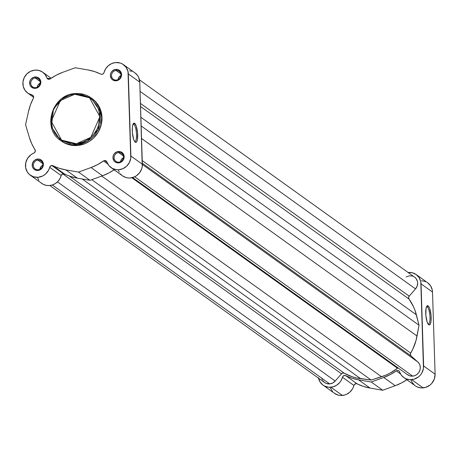 <?xml version="1.0" encoding="UTF-8"?>
<svg xmlns="http://www.w3.org/2000/svg" width="458" height="458" viewBox="0 0 458 458"><rect width="100%" height="100%" fill="white"/><g stroke="black" fill="none" stroke-linecap="round" stroke-linejoin="round"><path stroke-width="0.69" d="M75.003 93.604A26.186 24.577 125.6 0 1 91.062 97.863L74.946 93.587L74.797 94.233L89.556 97.817L99.913 116.698L90.799 137.406L76.354 143.726L61.595 140.142L51.239 121.261L60.353 100.554L74.797 94.233L75.003 93.604L64.275 97.096L53.529 108.643L51.41 126.803L60.542 140.423L76.606 144.688L76.354 143.726L69.255 143.32L62.7 140.824L57.256 136.444L54.479 132.654L52.51 128.349L51.239 121.261L52.057 113.979L53.746 109.325L57.817 103.096L63.416 98.23L70.063 95.155L74.797 94.233L81.896 94.64L88.451 97.136L92.235 99.867L96.672 105.3L98.642 109.611L99.913 116.698L99.598 121.57L97.405 128.629L93.335 134.864L89.745 138.287L83.385 141.997L76.354 143.726L76.606 144.688A26.186 24.577 125.6 0 1 60.542 140.423L61.624 141.201A26.186 24.577 -54.4 0 0 77.688 145.461L76.606 144.688L77.688 145.461L84.948 143.68L89.436 141.339L93.443 138.173L98.224 132.15L101.161 125.08L102.008 117.563L100.697 110.252L97.331 103.771L92.144 98.636A26.186 24.577 -54.4 0 1 100.823 126.271A26.186 24.577 -54.4 0 1 77.688 145.461L70.36 145.049L65.752 143.554L61.567 141.161M133.799 124.318A8.736 2.336 84.6 0 0 133.026 124.21A8.736 2.336 -95.4 0 1 133.249 124.141A8.736 2.336 -95.4 0 1 133.799 124.318L132.946 124.399L133.799 124.318A8.736 2.336 -95.4 0 1 136.473 133.616A8.736 2.336 -95.4 0 1 134.881 141.545A8.736 2.336 -95.4 0 1 134.646 141.522A8.736 2.336 84.6 0 0 136.495 134.045A8.736 2.336 84.6 0 0 133.799 124.318L134.669 123.322L133.799 124.318M135.259 142.192A9.675 2.588 -95.4 0 1 135.116 142.077A9.675 2.588 -95.4 0 1 132.391 132.997A9.675 2.588 -95.4 0 1 133.381 123.574A9.675 2.588 -95.4 0 1 134.669 123.322L136.226 125.996L137.566 132.826L137.383 139.616L136.719 141.682L135.786 142.392L134.726 141.631L133.702 139.524L132.362 132.694L132.345 127.353L132.837 124.708L133.65 123.294L134.669 123.322A9.675 2.588 -95.4 0 1 137.675 134.704A9.675 2.588 -95.4 0 1 135.259 142.192L134.978 141.94L135.259 142.192M116.384 80.058A4.912 4.609 -54.4 0 0 120.946 74.831A4.912 4.609 -54.4 0 0 116.086 70.48L115.794 69.381A5.845 5.485 125.6 0 1 121.582 74.557A5.845 5.485 125.6 0 1 116.149 80.785L116.384 80.058A4.912 4.609 125.6 0 1 113.372 79.263A4.912 4.609 125.6 0 1 111.746 74.082A4.912 4.609 125.6 0 1 116.086 70.48A4.912 4.609 125.6 0 1 119.097 71.282A4.912 4.609 125.6 0 1 120.723 76.463A4.912 4.609 125.6 0 1 116.384 80.058L116.149 80.785L118.284 80.15L120.735 77.814L121.582 74.557L120.534 71.477L117.952 69.616L114.7 69.593L111.878 71.425L110.722 73.389L110.367 75.61L111.409 78.69L113.006 80.116L116.149 80.785A5.845 5.485 125.6 0 1 110.367 75.61A5.845 5.485 125.6 0 1 115.794 69.381L116.086 70.48L120.82 73.875L116.086 70.48A4.912 4.609 -54.4 0 0 111.523 75.713A4.912 4.609 -54.4 0 0 116.384 80.058M35.632 87.633A4.912 4.609 -54.4 0 0 40.195 82.4A4.912 4.609 -54.4 0 0 35.329 78.055L35.043 76.95A5.845 5.485 125.6 0 1 40.825 82.131A5.845 5.485 125.6 0 1 35.398 88.354L35.632 87.633A4.912 4.609 125.6 0 1 32.621 86.831A4.912 4.609 125.6 0 1 30.995 81.65A4.912 4.609 125.6 0 1 35.329 78.055A4.912 4.609 125.6 0 1 38.346 78.85A4.912 4.609 125.6 0 1 39.972 84.032A4.912 4.609 125.6 0 1 35.632 87.633L35.398 88.354L37.533 87.718L39.983 85.383L40.825 82.131L39.783 79.051L37.201 77.184L33.949 77.162L31.127 78.994L29.97 80.957L29.753 84.283L30.657 86.259L33.239 88.125L35.398 88.354A5.845 5.485 125.6 0 1 29.61 83.179A5.845 5.485 125.6 0 1 35.043 76.95L35.329 78.055L40.069 81.45L35.329 78.055A4.912 4.609 -54.4 0 0 30.772 83.282A4.912 4.609 -54.4 0 0 35.632 87.633M118.966 162.161A4.912 4.609 -54.4 0 0 123.523 156.934A4.912 4.609 -54.4 0 0 118.662 152.583L118.376 151.484A5.845 5.485 125.6 0 1 124.158 156.659A5.845 5.485 125.6 0 1 118.731 162.888L118.966 162.161A4.912 4.609 125.6 0 1 115.954 161.365A4.912 4.609 125.6 0 1 114.328 156.184A4.912 4.609 125.6 0 1 118.662 152.583A4.912 4.609 125.6 0 1 121.673 153.384A4.912 4.609 125.6 0 1 123.305 158.565A4.912 4.609 125.6 0 1 118.966 162.161L118.731 162.888L120.866 162.252L123.317 159.916L124.158 156.659L123.116 153.579L120.534 151.718L117.282 151.695L114.46 153.527L113.303 155.491L112.943 157.712L113.99 160.792L115.588 162.218L118.731 162.888A5.845 5.485 125.6 0 1 112.943 157.712A5.845 5.485 125.6 0 1 118.376 151.484L118.662 152.583L123.397 155.978L118.662 152.583A4.912 4.609 -54.4 0 0 114.105 157.815A4.912 4.609 -54.4 0 0 118.966 162.161M38.214 169.735A4.912 4.609 -54.4 0 0 42.771 164.502A4.912 4.609 -54.4 0 0 37.911 160.157L37.619 159.058A5.845 5.485 125.6 0 1 43.407 164.233A5.845 5.485 125.6 0 1 37.98 170.456L38.214 169.735A4.912 4.609 125.6 0 1 35.203 168.933A4.912 4.609 125.6 0 1 33.577 163.752A4.912 4.609 125.6 0 1 37.911 160.157A4.912 4.609 125.6 0 1 40.922 160.953A4.912 4.609 125.6 0 1 42.548 166.134A4.912 4.609 125.6 0 1 38.214 169.735L37.98 170.456L40.109 169.821L42.56 167.485L43.407 164.233L42.365 161.153L39.783 159.287L37.619 159.058L34.533 160.306L32.552 163.059L32.335 166.386L33.239 168.361L34.831 169.792L37.98 170.456A5.845 5.485 125.6 0 1 32.192 165.281A5.845 5.485 125.6 0 1 37.619 159.058L37.911 160.157L42.646 163.552L37.911 160.157A4.912 4.609 -54.4 0 0 33.354 165.384A4.912 4.609 -54.4 0 0 38.214 169.735M104.67 160.54L106.943 162.172L104.67 160.54L103.537 160.964A2.336 2.193 125.6 0 1 106.869 161.955L106.021 160.861L104.67 160.54M40.831 182.673L43.401 184.402L46.355 185.381L49.51 185.542L52.641 184.872L55.555 183.423L58.057 181.282L59.975 178.597L61.481 174.859L63.284 173.725L70.692 176.502L77.287 178.133L89.997 180.315L102.495 175.769L91.022 167.542A51.731 48.554 125.6 0 0 103.537 160.964L107.802 164.021L103.537 160.964L97.48 164.685L91.022 167.542L78.524 172.088L65.815 169.907L59.219 168.275L51.811 165.498L63.284 173.725A2.336 2.193 -54.4 0 0 61.189 175.54L49.716 167.313A2.336 2.193 125.6 0 1 51.811 165.498L50.008 166.632L48.502 170.37L45.394 174.206L42.668 176.015L38.037 177.315L33.371 176.765L29.358 174.446L27.343 172.076L25.642 167.674L25.734 162.842L27.606 158.291L30.978 154.695L34.676 152.503L35.329 150.579L31.705 143.663L29.289 137.234L25.574 124.731L28.482 111.603L30.48 104.762L33.377 98.212L33.617 96.695L32.466 95.149L28.047 93.329L25.001 90.329L23.226 86.367L22.957 81.948L24.228 77.614L26.867 73.91L30.554 71.299L34.825 70.108A12.858 12.068 125.6 0 1 42.714 72.204A12.858 12.068 125.6 0 1 46.905 77.883L48.892 79.308L46.905 77.883L48.285 79.223L49.779 79.125L56.294 75.152L62.746 72.295L75.249 67.75L87.959 69.931L94.554 71.568L101.281 74.299L102.283 74.288L103.582 73.463L105.666 68.792L108.317 65.689L111.735 63.536L115.576 62.54A12.858 12.068 125.6 0 1 123.465 64.635A12.858 12.068 125.6 0 1 128.309 73.927L139.782 82.154A12.858 12.068 -54.4 0 0 134.938 72.862L123.465 64.635M30.308 175.208L41.781 183.435A12.858 12.068 -54.4 0 0 61.189 175.54L49.716 167.313A12.858 12.068 125.6 0 1 30.308 175.208A12.858 12.068 125.6 0 1 25.619 163.472A12.858 12.068 125.6 0 1 33.823 153.098A2.336 2.193 125.6 0 0 34.991 149.634A51.731 48.554 125.6 0 1 29.289 137.234L25.574 124.731L28.482 111.603A51.731 48.554 125.6 0 1 33.377 98.212A2.336 2.193 125.6 0 0 31.997 94.989L33.342 95.957L31.997 94.989A12.858 12.068 125.6 0 1 27.726 93.106A12.858 12.068 125.6 0 1 23.467 79.532A12.858 12.068 125.6 0 1 34.825 70.108L38.712 70.377L42.245 71.883L45.067 74.471L46.905 77.883A2.336 2.193 125.6 0 0 47.666 78.919L47.678 78.925M47.666 78.919A2.336 2.193 125.6 0 0 50.231 78.873A51.731 48.554 125.6 0 1 62.746 72.295L75.249 67.75L87.959 69.931A51.731 48.554 125.6 0 1 100.812 74.133A2.336 2.193 125.6 0 0 104.058 72.53A12.858 12.068 125.6 0 1 115.576 62.54L120.328 63.049L122.498 64.011L126.013 67.154L127.994 71.5L130.765 158.268L129.374 162.567L126.631 166.197L122.876 168.699L118.582 169.758L116.395 169.7L112.302 168.412L108.987 165.716L106.869 161.955A12.858 12.068 125.6 0 0 111.059 167.634A12.858 12.068 125.6 0 0 124.198 168.023A12.858 12.068 125.6 0 0 130.891 156.029L142.364 164.256L139.782 82.154L138.694 77.442L137.486 75.381L134.892 72.828M131.801 71.282L129.465 70.784M50.5 78.684L48.262 78.312M37.487 177.452L38.816 180.303M102.495 175.769L108.952 172.912L114.105 169.821A51.731 48.554 -54.4 0 1 102.495 175.769L89.997 180.315L77.287 178.133L65.815 169.907A51.731 48.554 125.6 0 1 52.962 165.71L64.435 173.937A2.336 2.193 -54.4 0 0 63.284 173.725L51.811 165.498A2.336 2.193 125.6 0 1 52.962 165.71L64.435 173.937A51.731 48.554 -54.4 0 0 77.287 178.133L65.815 169.907L78.524 172.088L89.997 180.315L78.524 172.088L91.022 167.542L102.495 175.769M118.341 170.181L119.229 172.168M120.46 173.943L121.988 175.448M122.498 175.843L125.755 177.475L127.868 177.927L130.055 177.985L134.349 176.925L136.329 175.838L139.627 172.729L141.728 168.699L142.238 166.494L139.782 82.154L128.309 73.927L130.891 156.029L142.364 164.256A12.858 12.068 -54.4 0 1 135.671 176.25A12.858 12.068 -54.4 0 1 122.532 175.866L111.059 167.634M60.542 140.423C41.667 128.492 52.183 94.422 74.952 93.587C80.911 93.083 86.281 94.514 91.062 97.863A26.186 24.577 125.6 0 1 99.741 125.498A26.186 24.577 125.6 0 1 76.606 144.688L87.335 141.19L98.081 129.643L100.199 111.483L91.062 97.863L92.144 98.642M40.161 83.138A4.912 4.609 -54.4 0 0 37.264 87.18L37.94 85.177L40.161 83.138M120.912 75.564A4.912 4.609 -54.4 0 0 118.015 79.606L118.691 77.608L120.912 75.564M123.494 157.666A4.912 4.609 -54.4 0 0 120.591 161.708L121.273 159.71L123.494 157.666M42.743 165.241A4.912 4.609 -54.4 0 0 39.84 169.283L41.083 166.5L42.743 165.241M417.822 361.98L142.369 164.451L417.822 361.98L411.084 355.952L417.822 361.98A8.181 7.683 -54.4 0 1 419.797 370.522A8.181 7.683 -54.4 0 1 412.698 376.127L134.692 176.771L412.698 376.127L414.965 375.571L417.015 374.375L418.675 372.64L419.797 370.522L420.284 368.198L420.1 365.868L419.253 363.732L417.822 361.98M335.182 381.05L57.462 181.895L335.182 381.05L341.502 373.797L335.182 381.05A8.181 7.683 -54.4 0 1 329.703 383.907L52.309 184.986L329.703 383.907L332.685 383.02L335.182 381.05M49.87 185.507L324.682 382.579A8.181 7.683 -54.4 0 0 329.703 383.907L326.319 383.46L324.367 382.338L322.844 380.661M62.694 173.863L341.502 373.797L62.694 173.863M344.319 373.247A2.336 2.193 -54.4 0 0 341.502 373.797L342.842 373.012L344.319 373.247A50.271 47.18 -54.4 0 0 360.692 378.697L82.182 178.975L360.692 378.697L371.203 380.071L356.398 377.924L352.213 376.751L344.319 373.247L69.284 176.015L344.319 373.247M398.088 367.917A2.336 2.193 -54.4 0 0 397.504 368.261L389.873 373.224L385.785 375.171L371.203 380.071L91.76 179.679L371.203 380.071L381.566 376.739L101.716 176.055L381.566 376.739A50.271 47.18 -54.4 0 0 397.504 368.261L131.83 177.744L397.504 368.261L398.191 367.883M132.62 177.549L407.677 374.799A8.181 7.683 -54.4 0 0 412.698 376.127L409.675 375.8L407.07 374.312M142.329 163.231L411.084 355.952L142.329 163.231M410.706 353.112A2.336 2.193 -54.4 0 0 411.084 355.952L410.391 354.629L410.706 353.112A50.271 47.18 -54.4 0 0 417.043 336.046L141.551 138.488L417.043 336.046L419.018 325.214L416.024 340.483L412.847 349.048L410.706 353.112L142.249 160.598L410.706 353.112M141.161 125.956L419.018 325.214L416.374 314.818L140.887 117.265L416.374 314.818A50.271 47.18 -54.4 0 0 409.005 299.034L140.549 106.519L409.005 299.034L408.599 297.585L409.2 296.137A2.336 2.193 -54.4 0 0 409.005 299.034L413.419 306.539L415.085 310.598L419.018 325.214L141.161 125.956M414.536 277.09L416.185 278.716L417.444 281.487L417.644 283.027L417.146 286.136L415.526 288.889L409.2 296.137L140.451 103.416L409.2 296.137L415.526 288.889L140.074 91.36L415.526 288.889A8.181 7.683 -54.4 0 0 414.564 277.113L139.501 79.858M321.9 378.583L322.295 379.665M412.566 276.105L409.544 275.779L406.137 276.907M428.127 324.115A8.736 2.336 84.6 0 0 429.976 316.638A8.736 2.336 84.6 0 0 427.28 306.912L428.15 305.915A9.675 2.588 -95.4 0 1 431.155 317.297A9.675 2.588 -95.4 0 1 428.74 324.785L427.182 322.117L425.843 315.287L426.026 308.492L426.69 306.425L427.623 305.715L428.682 306.476L429.707 308.589L431.047 315.419L431.064 320.76L430.572 323.4L429.759 324.814L428.74 324.785A9.675 2.588 -95.4 0 1 428.596 324.67A9.675 2.588 -95.4 0 1 425.871 315.591A9.675 2.588 -95.4 0 1 426.862 306.167A9.675 2.588 -95.4 0 1 428.15 305.915L427.28 306.912A8.736 2.336 -95.4 0 1 429.953 316.209A8.736 2.336 -95.4 0 1 428.362 324.138A8.736 2.336 -95.4 0 1 428.127 324.115M426.427 306.992L427.28 306.912L426.427 306.992M415.738 386.111L417.438 387.01L421.194 387.909L425.556 387.416L429.947 385.126L431.768 383.392L434.31 379.069L435.1 374.18L423.627 365.953A12.858 12.068 125.6 0 1 411.685 379.653L423.158 387.88A12.858 12.068 -54.4 0 0 435.1 374.18L432.518 292.078L432.255 289.88L430.606 285.861L427.652 282.769M334.254 393.164L338.084 395.071L340.214 395.46L344.359 395.111L346.248 394.458L349.666 392.306L352.317 389.203L353.261 387.388L353.925 385.464L342.452 377.237A12.858 12.068 125.6 0 1 330.934 387.228L342.407 395.454A12.858 12.068 -54.4 0 0 353.925 385.464L354.773 384.159L356.702 383.695L363.429 386.426L370.024 388.058L382.733 390.245L395.237 385.699L401.689 382.842L406.841 379.751A51.731 48.554 -54.4 0 1 395.237 385.699L382.733 390.245L371.261 382.018L358.551 379.831L351.956 378.199L344.731 375.411L342.928 376.304L340.844 380.976L339.636 382.625L336.561 385.287L332.886 386.884L328.741 387.233L324.602 386.071L322.781 384.938L319.924 381.749L318.396 377.678M407.946 272.504L412.286 272.756L416.179 274.542L419.133 277.634L420.782 281.653L423.467 368.427L421.766 373.121L420.289 375.165L418.469 376.9L414.084 379.19L409.721 379.682L405.965 378.783L404.265 377.879L401.437 375.291L399.073 371.043L397.733 370.459L396.731 370.637L390.216 374.61L383.758 377.466L371.261 382.018L383.758 377.466L395.237 385.699L383.758 377.466A51.731 48.554 125.6 0 0 396.273 370.894A2.336 2.193 125.6 0 1 399.605 371.879A12.858 12.068 125.6 0 0 403.796 377.564A12.858 12.068 125.6 0 0 411.685 379.653L423.158 387.88A12.858 12.068 -54.4 0 1 415.269 385.791L403.796 377.564M330.447 388.023L332.68 391.71M411.078 380.106L411.856 381.898L414.215 384.938M425.791 281.693L421.612 280.662M432.518 292.078L421.045 283.851L423.627 365.953L435.1 374.18L432.518 292.078A12.858 12.068 -54.4 0 0 427.675 282.786L416.202 274.56A12.858 12.068 125.6 0 1 421.045 283.851L432.518 292.078M323.045 385.132L334.517 393.359A12.858 12.068 -54.4 0 0 342.407 395.454L330.934 387.228A12.858 12.068 125.6 0 1 323.045 385.132A12.858 12.068 125.6 0 1 318.482 378.131M400.538 373.951L396.273 370.894L400.538 373.951M370.024 388.058L382.733 390.245L371.261 382.018L358.551 379.831L370.024 388.058L358.551 379.831A51.731 48.554 125.6 0 1 345.698 375.634L357.171 383.861A51.731 48.554 -54.4 0 0 370.024 388.058M357.171 383.861A2.336 2.193 -54.4 0 0 353.925 385.464L342.452 377.237A2.336 2.193 125.6 0 1 345.698 375.634L357.171 383.861M408.112 272.487A12.858 12.068 125.6 0 1 416.202 274.56M426.507 306.803A8.736 2.336 -95.4 0 1 426.73 306.734A8.736 2.336 -95.4 0 1 427.28 306.912A8.736 2.336 84.6 0 0 426.507 306.803M42.743 72.221L51.141 78.244M27.749 93.117L33.64 97.342"/></g></svg>
